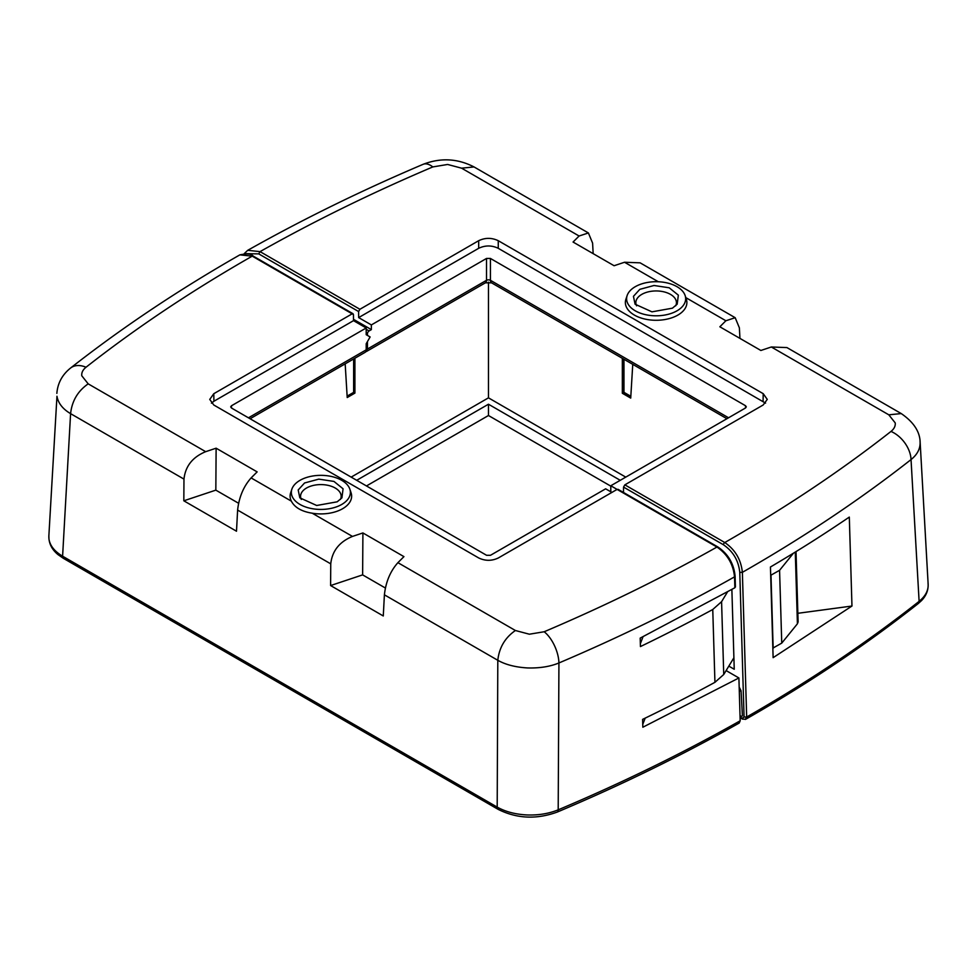 <?xml version="1.0" encoding="UTF-8"?>
<svg xmlns="http://www.w3.org/2000/svg" width="977" height="977" viewBox="0 0 977 977"><rect width="100%" height="100%" fill="white"/><g stroke="black" fill="none" stroke-linecap="round" stroke-linejoin="round"><path stroke-width="1.47" d="M632.754 364.348L630.715 398.103L622.337 393.267L622.337 358.327M351.17 477.118L488.463 397.847L488.463 282.17M488.463 397.847L625.756 477.118M620.248 480.305L488.463 404.222L356.69 480.305M623.973 359.267L623.973 392.339L622.337 393.267M623.973 392.339L630.824 396.296M354.907 358.229L354.907 393.096L353.637 392.375L353.637 358.962M345.174 363.847L347.214 397.541L354.907 393.096M347.128 396.125L353.637 392.375M622.667 358.51L622.667 393.096L630.739 397.761M610.796 486.143L488.463 415.518L488.463 404.222M488.463 415.518L366.473 485.948M231.488 408.02L230.682 406.884L231.488 405.76L231.488 408.02L486.57 555.29L490.491 555.29L605.642 488.818L611.871 492.408M726.119 670.588L738.905 677.965L740.175 720.782L739.21 723.041C682.239 755.233 621.592 784.91 557.269 812.058L557.269 812.058A4.616 2.223 -112.9 0 0 558.197 809.957A4.616 2.223 -112.9 0 0 558.197 809.835A1662.854 960.037 0 0 0 740.175 720.782M734.875 586.285L734.863 587.763L640.191 638.115L640.436 646.566A1657.627 957.02 180 0 0 712.758 609.501L721.576 601.685L727.474 591.977M718.254 547.804L716.947 547.047C727.352 554.191 733.214 564.132 734.533 576.857A1656.772 956.532 180 0 1 558.929 662.968L558.197 809.835C548.756 813.682 538.303 815.38 526.823 814.94C515.331 814.342 505.463 811.728 497.195 807.112L62.601 556.206C54.517 551.382 49.974 545.667 48.96 539.048L48.862 536.153C48.728 543.31 51.805 549.489 58.083 554.667L63.554 558.453L62.601 556.206L70.588 413.65C62.748 409.021 58.205 403.22 56.959 396.247L48.85 536.092M733.898 657.765L723.737 674.496L714.932 682.325A1660.692 958.791 180 0 1 642.61 719.377L642.842 727.23L738.905 677.965M645.186 718.132L642.756 724.384M544.177 631.753L529.363 634.207L515.404 630.507C505.06 637.663 499.198 647.592 497.806 660.293C505.536 664.665 515.429 667.218 527.458 667.938C539.585 668.28 550.075 666.619 558.929 662.968A24.913 12.054 -113 0 0 544.177 631.753A1631.883 942.158 0 0 0 716.947 547.047L617.098 489.404L618.392 490.149L617.098 489.404L498.319 557.977C491.797 561.067 485.276 561.067 478.742 557.977L213.792 405.003L209.75 399.422L213.792 393.707L352.147 313.837L252.225 256.145A1.844 1.062 -60 0 1 253.141 256.059L353.076 313.751M213.792 393.707L213.914 401.242L353.503 320.651L366.204 327.979L366.204 334.696L370.124 336.955L366.204 343.733L366.204 349.827A5.532 3.2 -120 0 1 365.068 352.367L250.075 418.754M213.914 401.242L211.435 403.183M231.488 405.76L366.204 327.979M798.111 621.909L797.415 623.79L795.278 552.054M772.844 648.13L781.747 643.122L797.415 623.79M793.458 553.177L779.573 570.312L770.682 575.319M640.35 643.709L643.037 636.711M353.454 314.594L352.147 313.837L353.454 314.594L353.503 320.651M330.751 563.851L237.619 510.079L236.495 531.219L183.823 500.798L183.969 479.109L70.588 413.65C71.98 400.949 77.842 391.02 88.199 383.851L205.671 451.679L216.125 448.199L257.146 471.891L251.113 477.912L291.341 501.14C294.688 507.515 301.649 511.533 312.237 513.206L352.465 536.422C339.398 541.832 332.156 550.967 330.751 563.851L330.605 585.553L383.277 615.962L384.401 594.822C385.817 581.938 390.312 571.215 397.908 562.667L515.404 630.507M771 575.502L773.161 648.313M779.573 570.312L781.747 643.122M70.637 367.987A24.913 16.389 51.9 0 1 70.649 367.987A24.913 16.389 51.9 0 1 86.013 367.242A1629.575 940.827 0 0 1 246.338 259.528A1629.575 940.827 0 0 1 252.225 256.145L239.829 254.875L233.882 258.294C174.773 292.416 120.354 328.993 70.637 367.987C62.296 374.631 57.692 383.094 56.849 393.377M205.671 451.679C192.603 457.077 185.374 466.224 183.969 479.109M183.823 500.798L215.832 490.136L216.125 448.199M215.832 490.136L238.571 503.253M237.619 510.079C239.023 497.195 243.529 486.473 251.113 477.912M341.742 504.45A29.53 17.049 180 0 1 307.022 507.442A29.53 17.049 180 0 1 291.879 489.159A29.53 17.049 180 0 1 299.988 480.342A29.53 17.049 180 0 1 329.518 476.092A29.53 17.049 180 0 1 349.851 489.159A29.53 17.049 180 0 1 341.742 504.45M291.341 501.14A30.763 17.757 180 0 1 290.67 492.787L291.879 489.159M349.851 489.159L351.073 492.787A30.763 17.757 180 0 1 342.622 508.712A30.763 17.757 180 0 1 312.237 513.206M352.465 536.422L362.907 532.941L403.941 556.634L397.908 562.667M330.605 585.553L362.626 574.879L362.907 532.941M362.626 574.879L385.353 588.007M304.555 482.98L318.771 479.133L333.951 481.417L343.074 488.793L341.926 497.83L337.175 501.812L316.682 505.488L299.817 497.83L298.18 489.978L304.555 482.98M340.423 499.455A20.297 11.724 0 0 0 331.105 486.192A20.297 11.724 0 0 0 306.522 488.024A20.297 11.724 0 0 0 301.319 499.455M353.491 319.308L371.358 329.628L371.358 324.926L358.657 317.598L358.608 311.541L258.746 253.886L245.972 253.641M244.25 253.617L247.694 250.332L260.053 251.626L359.902 309.282L358.608 311.541M359.902 309.282L478.681 240.696C485.203 237.606 491.724 237.606 498.258 240.696L763.208 393.67L767.263 399.385L763.208 404.966L624.853 484.848L724.775 542.528A1.844 1.062 120 0 0 723.468 544.787L623.546 487.096L623.497 492.469M358.657 317.598L478.681 248.305L478.681 240.696M617.098 489.404L610.796 485.764L610.796 491.785M765.565 403.147L498.258 248.305C491.724 245.203 485.203 245.203 478.681 248.305M371.358 324.926L486.509 258.453L490.43 258.453L745.512 405.724L746.318 406.847L745.512 407.983L610.796 485.764M365.679 351.793L367.45 349.033L367.45 341.584M366.204 329.286L369.074 330.947L371.358 329.628M369.074 330.947A2.308 1.331 120 0 0 367.45 333.768L366.204 333.059M367.45 335.404L367.45 333.768M920.041 441.238C920.603 448.223 917.598 454.342 911.04 459.581L919.113 601.356C925.805 595.897 928.773 589.852 928.04 583.208M890.987 431.431A1629.575 940.827 0 0 1 730.662 539.145A1629.575 940.827 0 0 1 724.775 542.528C735.168 549.66 741.03 559.589 742.373 572.327A1654.464 955.201 0 0 0 748.272 568.944A1654.464 955.201 0 0 0 911.04 459.581A24.913 16.389 -128.1 0 0 890.987 431.431C894.163 428.866 895.567 426.033 895.225 422.907L888.814 414.822L901.246 413.576C913.629 422.088 919.931 431.687 920.151 442.386L928.15 584.356C928.333 590.413 926.123 595.823 921.506 600.611L918.258 603.542L919.113 601.356A1660.546 958.706 0 0 1 752.571 713.625A1660.546 958.706 0 0 1 746.672 717.008L745.366 719.414M247.682 250.344C302.748 219.3 361.221 190.625 423.09 164.331A24.913 12.054 67 0 1 423.09 164.331A24.913 12.054 67 0 1 432.823 166.92A1631.883 942.158 0 0 0 260.053 251.626L258.746 253.886M739.296 691.166L741.067 690.776L739.174 687.063M741.067 690.776L742.398 715.933L740.053 716.825M731.871 589.473L734.24 669.257L728.83 666.131M623.546 487.096L624.853 484.848M432.823 166.92L447.637 164.466L461.596 168.178L474.053 166.945C457.554 158.445 440.554 157.578 423.078 164.331M593.161 253.641L592.599 243.114L588.398 232.953L474.053 166.945M888.814 414.822L771.329 346.994L760.875 350.474L719.854 326.794L725.887 320.761L735.18 317.708L739.381 327.857L739.943 338.396M901.246 413.576L786.937 347.58L771.329 346.994M735.18 317.708L640.143 262.837L624.535 262.251L614.093 265.732L573.059 242.04L579.092 236.007L588.398 232.953M635.258 286.701A29.53 17.049 180 0 1 664.787 282.451A29.53 17.049 180 0 1 685.121 295.518A29.53 17.049 180 0 1 677.012 310.808A29.53 17.049 180 0 1 642.292 313.812A29.53 17.049 180 0 1 627.149 295.518A29.53 17.049 180 0 1 635.258 286.701M685.121 295.518L686.33 299.157A30.763 17.757 180 0 1 677.879 315.082A30.763 17.757 180 0 1 641.706 318.209A30.763 17.757 180 0 1 625.927 299.157L627.149 295.518M851.968 606.033L849.306 517.089C823.696 534.419 802.032 548.341 770.438 567.014L773.125 657.668L851.968 606.033L797.855 613.3M672.445 308.17L651.952 311.846L635.074 304.189L633.45 296.336L639.825 289.339L654.028 285.492L669.208 287.788L678.343 295.152L677.183 304.189L672.445 308.17M675.681 305.825A20.297 11.724 0 0 0 666.375 292.55A20.297 11.724 0 0 0 641.779 294.382A20.297 11.724 0 0 0 636.589 305.825M734.533 576.857L734.863 587.763M714.932 682.325L712.758 609.501M557.269 812.058C536.556 819.605 516.845 818.702 498.136 809.359L497.195 807.246L497.806 660.293L384.401 594.822M723.737 674.496L721.576 601.685M248.451 417.814L366.204 349.827M88.199 383.851L81.775 375.766C81.433 372.64 82.837 369.807 86.013 367.242M367.45 349.033L486.509 280.301L486.509 258.453M742.117 718.278A1.844 1.062 -60 0 0 742.496 719.121L741.677 718.645A1.844 1.062 -60 0 1 741.299 717.802L742.117 718.278L744.071 717.057L739.772 572.375C738.551 560.59 733.116 551.394 723.468 544.787M498.258 240.696L498.258 248.305M740.603 716.617L741.299 717.802M763.208 393.67L763.086 401.205M490.43 258.453L490.43 280.301L728.549 417.777M486.509 280.301A2.772 1.6 180 0 1 490.43 280.301A5.532 3.2 -60 0 0 491.565 282.829L485.361 282.829A5.532 3.2 -120 0 0 486.509 280.301M745.512 407.983L745.512 405.724M740.688 716.947L740.774 716.007M744.071 717.057L746.672 717.008L742.373 572.327L739.772 572.375M725.887 320.761L685.83 297.631M658.327 281.755L624.535 262.251M579.092 236.007L461.596 168.178M735.412 586.994L735.095 576.088C733.837 563.631 728.097 553.922 717.875 546.961L618.014 489.306M498.148 809.359L63.554 558.441M796.023 551.602L798.111 621.885M239.829 254.875C246.9 253.397 251.345 253.788 253.141 256.059M918.258 603.542C867.698 643.464 812.156 680.92 751.618 715.872L745.72 719.255L742.496 719.121M485.361 282.829L366.302 351.573M740.212 716.678L741.677 718.645M726.925 418.718L491.565 282.829"/></g></svg>
